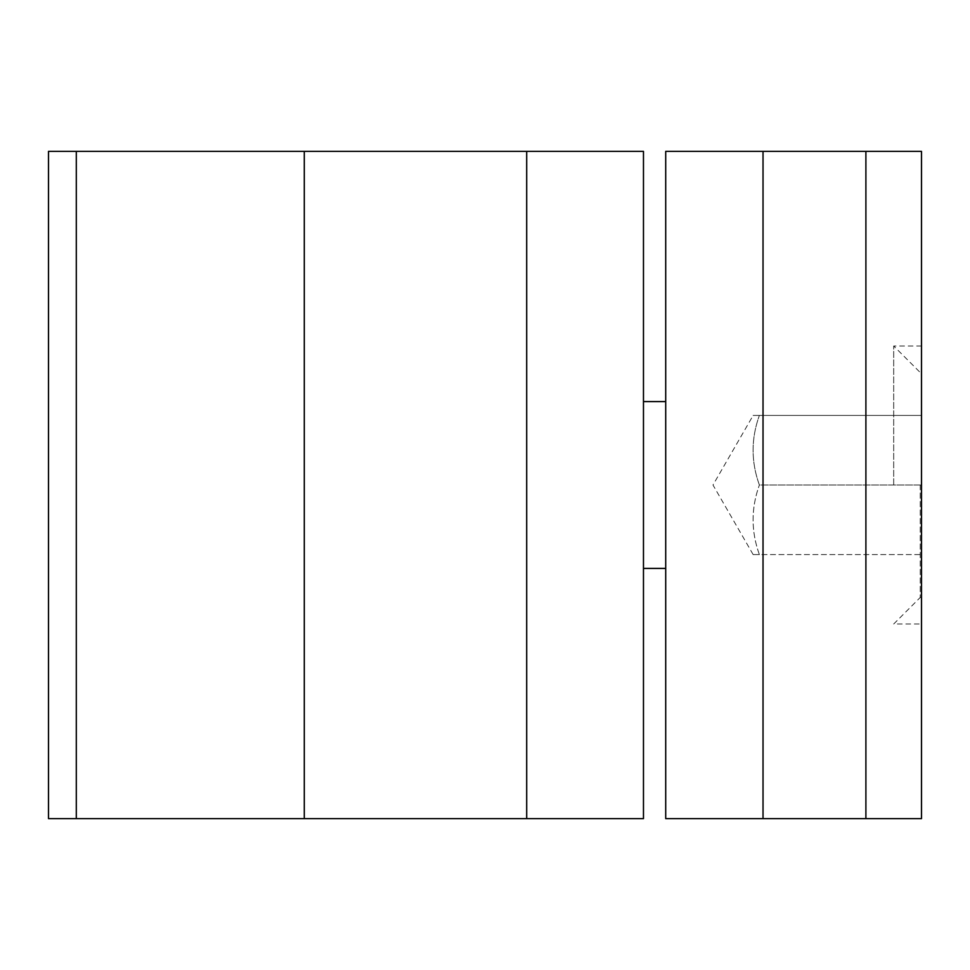 <?xml version="1.0" encoding="UTF-8"?>
<svg xmlns="http://www.w3.org/2000/svg" width="970" height="970" viewBox="0 0 970 970"><rect width="100%" height="100%" fill="white"/><g stroke="black" fill="none" stroke-linecap="round" stroke-linejoin="round"><path stroke-width="0.73" stroke-dasharray="4.85 3.64" d="M893.697 485L893.697 345.987L893.697 485M921.5 485L921.5 345.987L921.5 597.484L921.5 415.415L921.5 485L759.377 485C750.998 461.805 750.998 438.61 759.377 415.415C750.998 438.61 750.998 461.805 759.377 485L921.5 485L921.5 624.013L921.5 485M759.377 415.415C750.998 415.415 750.998 415.415 759.377 415.415C750.998 415.415 750.998 415.415 759.377 415.415L921.5 415.415L759.377 415.415M920.227 485L920.227 597.484L920.227 485M665.711 485L665.711 401.592L665.711 485M643.474 485L643.474 401.592L643.474 485M76.303 818.631L48.5 818.631L48.5 151.368L643.474 151.368L643.474 818.631L76.303 818.631L76.303 151.368M763.026 818.631L665.711 818.631L665.711 151.368L921.5 151.368L921.5 818.631L763.026 818.631L763.026 151.368M759.377 554.585C750.998 554.585 750.998 554.585 759.377 554.585C750.998 554.585 750.998 554.585 759.377 554.585C750.998 531.39 750.998 508.195 759.377 485C750.998 508.195 750.998 531.39 759.377 554.585L921.5 554.585L759.377 554.585M865.895 818.631L865.895 151.368M304.289 818.631L304.289 151.368M526.698 818.631L526.698 151.368M921.5 345.987L893.697 345.987L920.227 372.516L921.5 372.516M753.156 554.585L712.986 485L753.156 415.415M921.5 597.484L920.227 597.484L893.697 624.013L921.5 624.013"/><path stroke-width="1.45" d="M76.303 818.631L643.474 818.631L643.474 151.368L76.303 151.368L76.303 818.631L48.5 818.631L48.5 151.368L76.303 151.368M865.895 818.631L921.5 818.631L921.5 151.368L763.026 151.368L763.026 818.631L865.895 818.631L865.895 151.368M763.026 151.368L665.711 151.368L665.711 818.631L763.026 818.631M304.289 818.631L304.289 151.368M526.698 818.631L526.698 151.368M643.474 401.592L665.711 401.592M643.474 568.408L665.711 568.408"/></g></svg>

